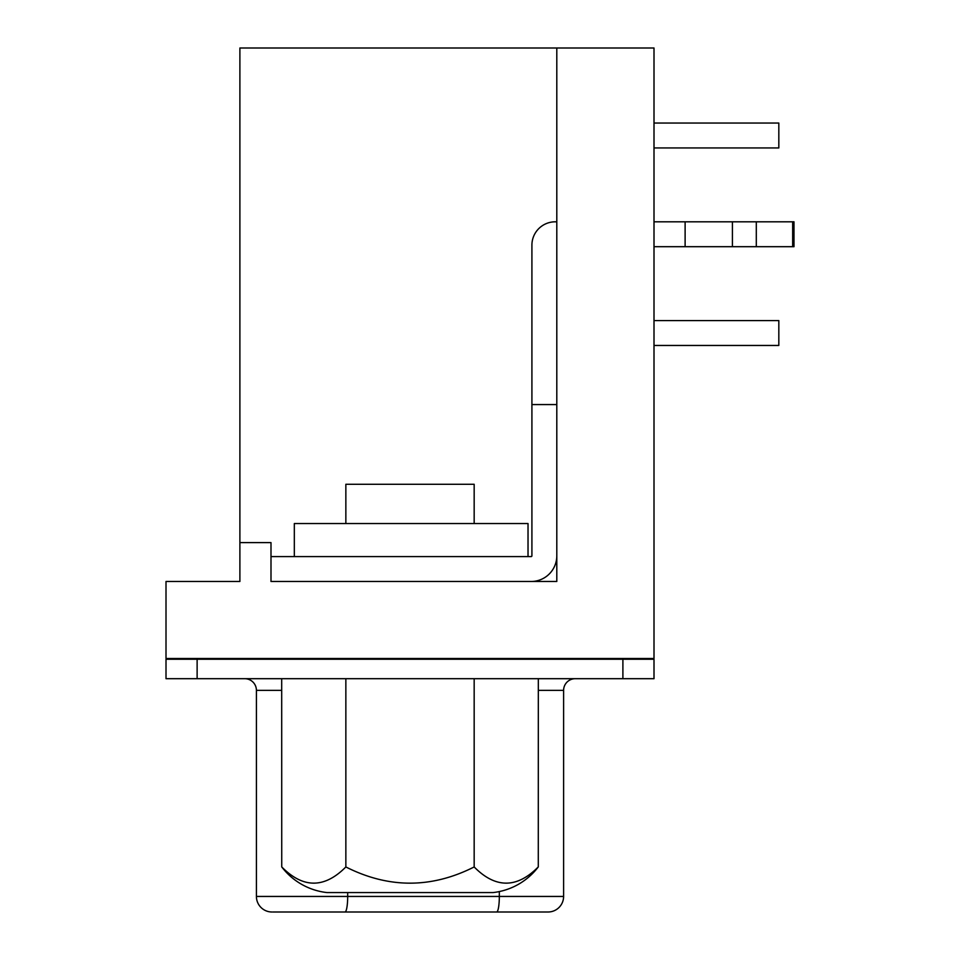 <?xml version="1.0" encoding="UTF-8"?>
<svg xmlns="http://www.w3.org/2000/svg" width="960" height="960" viewBox="0 0 960 960"><rect width="100%" height="100%" fill="white"/><g stroke="black" fill="none" stroke-linecap="round" stroke-linejoin="round"><path stroke-width="1.44" d="M281.736 866.916C303.048 888.54 324.42 888.54 345.852 866.952C388.608 888.564 431.376 888.564 474.168 866.952C495.492 888.54 516.864 888.54 538.284 866.916A65.964 65.964 0 0 1 493.14 892.56L326.88 892.56A65.964 65.964 0 0 1 281.736 866.916L281.688 678.696M474.168 523.548L474.168 484.272L345.852 484.272L345.852 523.548M793.992 221.808L793.992 246.696L685.116 246.696L685.116 221.808L793.992 221.808M345.852 678.696L345.852 866.952M474.168 678.696L474.168 866.952M538.284 866.916L538.32 678.696M556.8 48L556.8 581.484L270.996 581.484L270.996 542.604L239.892 542.604L239.892 581.484L166.008 581.484L166.008 658.476L654 658.476L654 48L239.892 48L239.892 542.604M344.856 912L496.5 912M272.748 912L548.052 912A15.552 15.552 0 0 0 563.604 896.448L563.604 690.36L538.32 690.36M281.688 690.36L256.416 690.36L256.416 896.448A15.552 15.552 0 0 0 271.968 912A15.552 15.552 0 0 1 256.416 896.448L347.688 896.448A15.552 2.7 90 0 1 344.988 912M256.416 690.36A11.664 11.664 0 0 0 244.752 678.696A11.664 11.664 0 0 1 256.416 690.36M575.268 678.696A11.664 11.664 0 0 0 563.604 690.36A11.664 11.664 0 0 1 575.268 678.696M622.896 678.696L654 678.696L654 659.256L166.008 659.256L166.008 678.696L622.896 678.696L622.896 659.256M644.28 659.256L644.28 658.476M654 221.808L685.116 221.808M685.116 246.696L654 246.696M555.24 221.808L556.8 221.808L555.24 221.808A23.328 23.328 0 0 0 531.912 245.136L531.912 404.568L531.912 245.136M528.024 556.596L528.024 523.548L294.324 523.548L294.324 556.596L531.132 556.596A0.78 0.78 0 0 0 531.912 555.828L531.912 404.568L556.8 404.568M175.728 659.256L175.728 658.476M294.324 556.596L270.996 556.596M531.132 581.484A25.668 25.668 0 0 0 556.8 555.828M654 345.456L778.824 345.456L778.824 320.58L654 320.58M654 147.936L778.824 147.936L778.824 123.048L654 123.048M548.052 912A15.552 15.552 0 0 0 563.604 896.448L499.332 896.448A15.552 2.7 90 0 1 496.632 912M347.688 892.56L347.688 896.448L499.332 896.448L499.332 891.564M197.124 678.696L197.124 659.256M792.672 246.696L792.672 221.808M756.3 246.696L756.3 221.808M732.42 246.696L732.42 221.808"/></g></svg>
